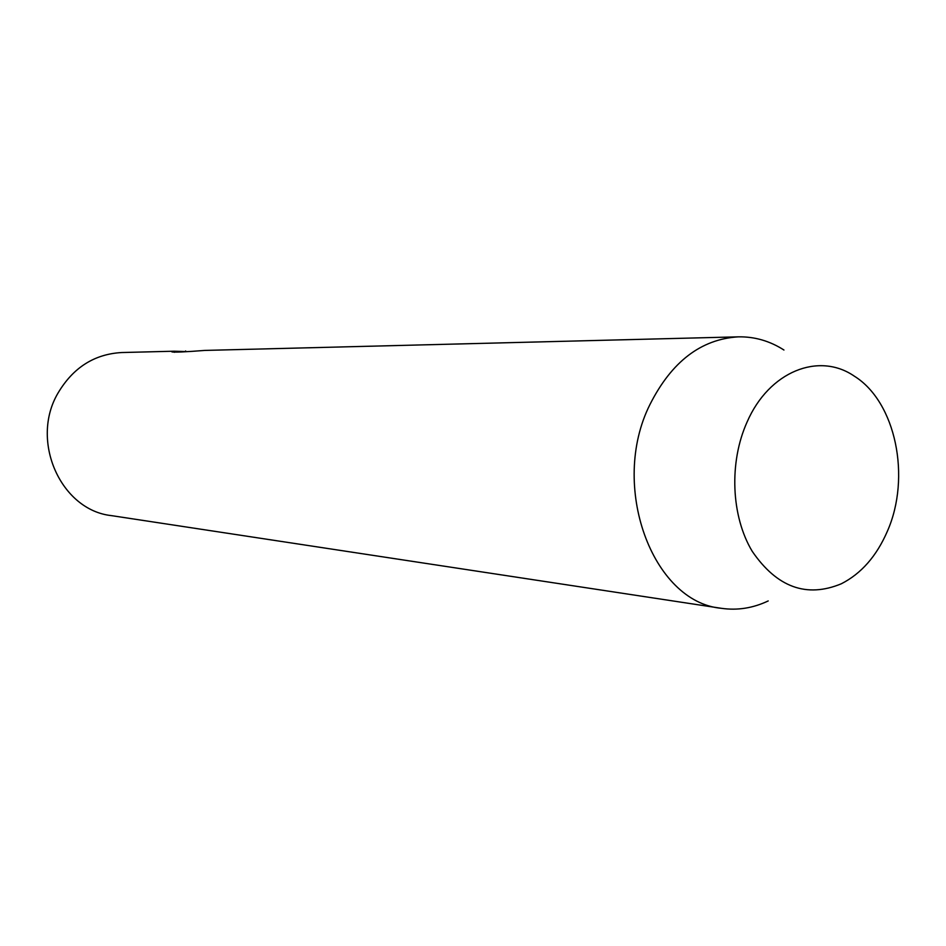 <?xml version="1.0" encoding="UTF-8"?>
<svg xmlns="http://www.w3.org/2000/svg" width="946" height="946" viewBox="0 0 946 946"><rect width="100%" height="100%" fill="white"/><g stroke="black" fill="none" stroke-linecap="round" stroke-linejoin="round"><path stroke-width="1.42" d="M738.353 336.847L204.75 350.422C185.286 351.947 174.336 352.432 171.9 351.888L174.017 351.214L121.691 352.539C94.387 354.088 73.161 367.58 58.037 393.028C29.669 440.836 60.851 510.237 111.462 515.629L721.313 608.302C652.302 602.141 609.248 485.653 649.926 404.569C671.577 361.679 701.057 339.106 738.353 336.847C754.577 336.563 769.772 340.95 783.95 350.02M747.115 421.963C769.086 371.352 818.893 351.711 854.333 376.165C895.862 401.944 911.27 477.34 887.313 531.392C876.564 556.165 861.227 573.631 841.301 583.788C806.595 598.168 776.914 587.348 752.236 551.329C731.104 516.256 728.881 462.322 747.115 421.963M174.017 351.214L185.345 351.534M768.211 600.935C753.004 608.16 737.383 610.619 721.313 608.302M174.383 352.302L174.963 351.214M185.25 351.699L185.653 350.954"/></g></svg>

